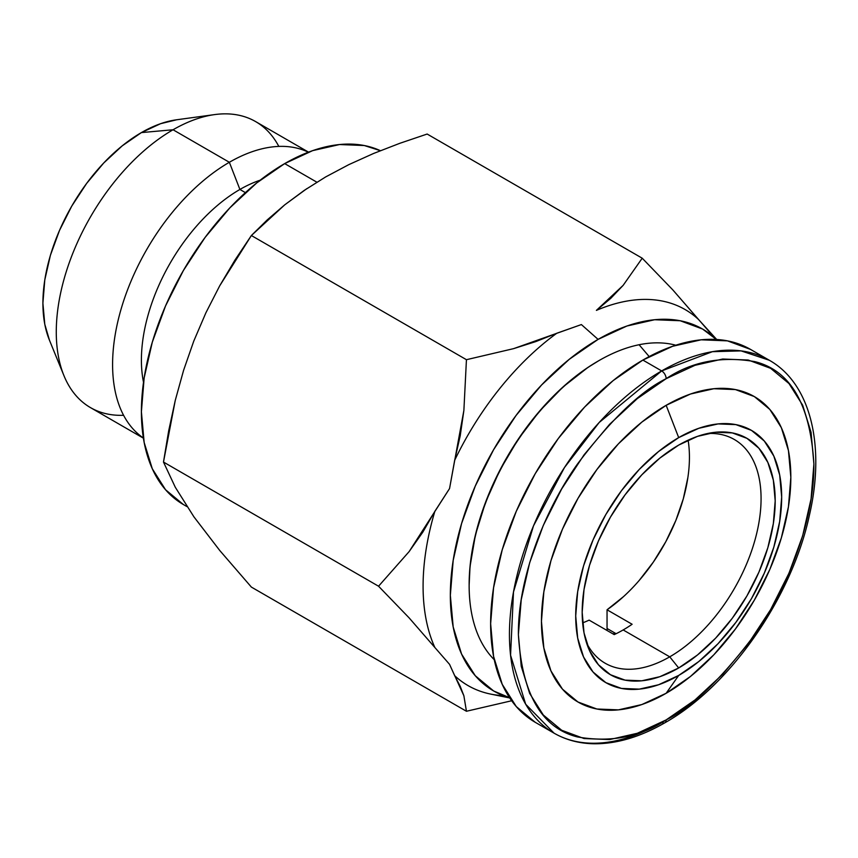 <?xml version="1.0" encoding="UTF-8"?>
<svg xmlns="http://www.w3.org/2000/svg" width="858" height="858" viewBox="0 0 858 858"><rect width="100%" height="100%" fill="white"/><g stroke="black" fill="none" stroke-linecap="round" stroke-linejoin="round"><path stroke-width="1.29" d="M623.53 596.6L607.046 609.791L607.046 628.474L616.108 633.708L607.046 628.474L607.046 609.791L632.121 624.259A129.172 74.582 -60 0 1 623.165 629.944L669.733 656.831A129.172 74.582 -60 0 1 605.147 663.223A129.172 74.582 -60 0 1 586.604 643.05A129.172 74.582 120 0 0 669.733 656.831L678.689 667.964A136.486 78.797 -60 0 1 588.534 648.348A136.486 78.797 -60 0 1 678.689 445.087L697.511 436.357L715.615 432.25L732.303 432.915L746.932 438.331L758.933 448.284L767.846 462.408L773.337 480.137L775.192 500.804L773.337 523.616L767.846 547.694L758.933 572.114L746.932 595.924L732.303 618.232L715.615 638.159L697.511 654.954L678.689 667.964L659.856 676.694L641.752 680.802L625.074 680.137L610.446 674.72L598.444 664.768L589.521 650.654L584.03 632.914L582.174 612.247L584.03 589.435L589.521 565.358L598.444 540.948L610.446 517.127L625.074 494.83L641.752 474.892L659.856 458.097L678.689 445.087A136.486 78.797 -60 0 1 713.127 432.539A136.486 78.797 -60 0 1 773.594 521.954A136.486 78.797 -60 0 1 678.689 667.964L669.733 656.831A129.172 74.582 120 0 0 758.998 522.19A129.172 74.582 120 0 0 707.582 433.515A129.172 74.582 -60 0 1 734.319 439.489A129.172 74.582 -60 0 1 754.118 542.996A129.172 74.582 -60 0 1 669.733 656.831L623.165 629.944A129.172 74.582 120 0 0 632.121 624.259L607.046 609.791A129.172 74.582 120 0 0 688.116 440.175M642.867 360.07A215.283 124.292 120 0 0 502.22 549.774A215.283 124.292 120 0 0 535.22 722.297L516.291 706.584L502.23 684.319L493.565 656.338L490.637 623.734L493.565 587.751L502.23 549.774L516.291 511.261L535.22 473.702L558.29 438.524L584.609 407.078L613.17 380.587L642.867 360.07L661.668 370.924L642.867 360.07L672.565 346.3L701.125 339.811L727.445 340.862L750.514 349.399A215.283 124.292 120 0 0 642.867 360.07M661.668 722.49A215.283 124.292 -60 0 1 554.032 733.15A215.283 124.292 -60 0 1 521.031 560.639A215.283 124.292 -60 0 1 661.668 370.924L599.174 422.501L564.467 467.546L533.494 525.868L513.492 591.977L510.564 655.201L525.686 704.236L554.032 733.15C565.969 739.993 579.322 743.532 594.09 743.779C616.655 743.961 640.229 736.968 664.843 722.801A6.328 3.657 -120 0 0 666.151 719.905C640.465 737.001 610.917 742.696 577.498 736.958C541.645 728.034 521.943 693.918 518.393 634.598C517.814 577.016 545.763 508.483 577.498 463.985C610.917 419.659 640.465 391.227 666.151 378.678A6.328 3.657 -120 0 0 661.668 370.924A6.328 3.657 60 0 1 666.151 378.678L637.322 398.595L609.609 424.313L584.062 454.826L561.668 488.963L543.296 525.428L529.643 562.805L521.235 599.667L518.393 634.598L521.235 666.237L529.643 693.393L543.296 715.004L561.668 730.255L584.062 738.545L609.609 739.564L637.322 733.268L666.151 719.905L694.98 699.978L722.693 674.27L748.24 643.757L770.623 609.609L789.006 573.144L802.659 535.767L811.067 498.906L813.899 463.985L811.067 432.335L802.659 405.191L789.006 383.58L770.623 368.329L748.24 360.038L722.693 359.019L694.98 365.315L666.151 378.678C691.827 361.572 721.385 355.888 754.804 361.615C790.658 370.538 810.36 404.665 813.899 463.985C814.489 521.567 786.529 590.1 754.804 634.598C721.385 678.914 691.827 707.346 666.151 719.905A6.328 3.657 60 0 1 664.843 722.801A6.328 3.657 60 0 1 661.668 722.49M666.151 693.275L678.689 675.439A145.635 84.084 -60 0 1 575.707 615.98A145.635 84.084 -60 0 1 678.689 437.612L666.151 405.308A176.34 101.812 120 0 0 541.452 621.278A176.34 101.812 120 0 0 666.151 693.275L641.827 704.557L618.436 709.866L596.878 709.008L577.981 702.005L562.473 689.146L550.943 670.902L543.854 647.983L541.452 621.278L543.854 591.805L550.943 560.703L562.473 529.15L577.981 498.38L596.878 469.562L618.436 443.811L641.827 422.115L666.151 405.308L690.476 394.026L713.867 388.717L735.424 389.575L754.321 396.568L769.83 409.438L781.348 427.681L788.448 450.589L790.84 477.295L788.448 506.767L781.348 537.88L769.83 569.422L754.321 600.192L735.424 629.011L713.867 654.761L690.476 676.458L666.151 693.275A176.34 101.812 120 0 0 790.84 477.295A176.34 101.812 120 0 0 666.151 405.308L678.689 437.612A145.635 84.084 -60 0 1 781.67 497.072A145.635 84.084 -60 0 1 678.689 675.439L666.151 693.275M614.8 632.957A153.228 88.471 -60 0 1 613.213 634.019M606.284 630.029A153.228 88.471 120 0 0 607.872 628.957L606.284 630.029M639.092 344.734A183.719 106.07 120 0 0 493.779 483.44A183.719 106.07 120 0 0 494.24 659.695A183.719 106.07 -60 0 1 469.144 585.553A183.719 106.07 -60 0 1 599.056 360.542A183.719 106.07 -60 0 1 639.092 344.734A183.719 106.07 -60 0 1 675.804 345.216A183.719 106.07 120 0 0 639.092 344.734L649.184 356.574L639.092 344.734M599.056 360.542L598.09 361.1A182.357 105.287 120 0 0 469.144 584.448L469.144 585.553M123.584 415.293A165.133 95.345 -60 0 1 63.964 375.686A165.133 95.345 -60 0 1 173.048 129.762L229.354 162.28L239.908 189.457L245.388 192.632L239.908 189.457A139.307 80.427 120 0 0 143.511 382.26A139.307 80.427 -60 0 1 239.908 189.457L229.354 162.28A165.133 95.345 120 0 0 122.447 304.611A165.133 95.345 120 0 0 143.372 437.977A165.133 95.345 -60 0 1 122.447 304.611A165.133 95.345 -60 0 1 229.354 162.28L173.048 129.762A165.133 95.345 120 0 0 65.165 275.279A165.133 95.345 120 0 0 90.476 407.614L143.404 438.17M49.464 340.229L44.788 324.292L42.9 303.196L44.788 279.912L50.397 255.341L59.502 230.427L71.75 206.113L86.679 183.355L103.711 163.009L122.19 145.871L141.398 132.593L173.048 129.762L141.398 132.593A139.307 80.427 120 0 0 49.389 340.036L63.964 375.686M434.867 647.511A217.095 125.343 -60 0 1 434.867 511.314L422.779 532.196L409.127 551.597L378.55 586.218L163.481 462.054L175.3 487.269L193.919 516.838L219.745 550.482L251.373 587.087L219.745 550.482L193.919 516.838L175.3 487.269L163.481 462.054L378.55 586.218L409.094 617.846L434.867 647.511L409.094 617.846L378.55 586.218L409.127 551.597L449.549 488.567L463.878 410.435L466.441 359.695L513.588 348.648L581.381 324.571L598.09 339.382A208.955 120.646 -60 0 1 716.387 339.478L702.573 329.032L680.18 320.742L654.633 319.734L626.919 326.019L598.09 339.382L569.272 359.309L541.548 385.017L516.012 415.529L493.618 449.678L475.246 486.143L461.583 523.519L453.185 560.381L450.343 595.302L453.185 626.951L461.583 654.096L475.246 675.707L493.618 690.958L509.566 697.704A208.955 120.646 -60 0 1 457.893 537.076A208.955 120.646 -60 0 1 598.09 339.382L581.381 324.571L556.81 333.236A217.095 125.343 120 0 0 454.665 460.306L449.549 488.567L434.867 511.314A217.095 125.343 120 0 0 434.867 647.511L449.549 664.349L454.665 675.675A217.095 125.343 120 0 0 490.583 694.068L509.749 697.972M284.674 163.61A202.627 116.988 120 0 0 152.306 342.16A202.627 116.988 120 0 0 183.365 504.525L165.551 489.746L152.306 468.779L144.155 442.46L141.398 411.765L144.155 377.906L152.306 342.16L165.551 305.909L183.365 270.56L205.083 237.441L229.847 207.861L256.724 182.926L284.674 163.61L312.634 150.643L339.511 144.541L364.275 145.528L380.405 150.686A202.627 116.988 120 0 0 284.674 163.61L316.859 182.186L284.674 163.61M325.665 176.93L348.82 164.639L325.665 176.93L304.225 190.401L284.749 204.826L251.373 235.521L466.441 359.695L251.373 235.521L219.669 285.875L205.888 312.816L193.747 341.152L183.558 370.42L175.268 400.375L163.481 462.054L168.661 430.952L175.268 400.375L183.558 370.42L193.747 341.152L205.888 312.816L219.669 285.875L234.91 260.167L251.373 235.521L267.246 219.895L284.749 204.826L306.864 188.621M469.144 585.124L470.023 566.559L475.418 534.931L485.531 502.338L499.967 470.045L518.178 439.285L539.457 411.239L562.987 386.99L587.869 367.471L598.702 360.746M399.839 143.297L427.155 134.041L399.839 143.297L373.595 153.464L399.839 143.297M348.82 164.639L373.595 153.464L348.82 164.639M503.474 695.666A217.095 125.343 -60 0 1 454.665 675.675L460.231 686.357L463.878 695.774L466.441 711.261L511.668 700.75L466.441 711.261L251.373 587.087L466.441 711.261L463.878 695.774L449.549 664.349M716.709 339.5L698.541 319.508A217.095 125.343 120 0 0 596.396 310.381L623.133 285.371L642.224 258.204L427.155 134.041L642.224 258.204L672.79 289.865L713.223 336.347M596.396 310.381A217.095 125.343 -60 0 1 698.541 319.508L672.79 289.865L642.224 258.204L623.133 285.371L610.864 298.241L596.396 310.381M454.665 460.306A217.095 125.343 -60 0 1 556.81 333.236L535.789 341.591L513.588 348.648L466.441 359.695L463.878 410.435L460.231 435.703L454.665 460.306M308.537 152.145L255.609 121.579A165.133 95.345 120 0 0 173.048 129.762A165.133 95.345 -60 0 1 214.704 114.586L176.544 119.788A139.307 80.427 120 0 0 141.398 132.593L160.618 123.681L176.748 119.755M214.704 114.586A165.133 95.345 -60 0 1 278.818 146.407M229.354 162.28A165.133 95.345 -60 0 1 308.365 152.209A165.133 95.345 120 0 0 229.354 162.28M239.908 189.457A139.307 80.427 -60 0 1 260.178 180.191A139.307 80.427 120 0 0 239.908 189.457M750.514 349.399L769.315 360.263L741.087 350.89L712.419 351.683L661.668 370.924A215.283 124.292 -60 0 1 769.315 360.263C810.542 383.419 825.589 445.538 809.426 515.186C791.709 597.683 730.169 686.175 664.843 722.801M678.689 437.612L658.601 451.501L639.274 469.423L621.471 490.69L605.866 514.489L593.06 539.896L583.547 565.948L577.681 591.645L575.707 615.98L577.681 638.041L583.547 656.96L593.06 672.029L605.866 682.646L621.471 688.427L639.274 689.135L658.601 684.748L678.689 675.439L698.777 661.55L718.092 643.639L735.896 622.372L751.501 598.573L764.306 573.155L773.83 547.104L779.686 521.417L781.67 497.072L779.686 475.021L773.83 456.091L764.306 441.033L751.501 430.405L735.896 424.624L718.092 423.916L698.777 428.303L678.689 437.612M623.165 629.944A129.172 74.582 -60 0 1 614.21 634.609L589.135 620.13L614.21 634.609A129.172 74.582 120 0 0 623.165 629.944M582.636 622.865A129.172 74.582 120 0 0 589.135 620.13M639.167 580.491L653.399 562.001L665.776 541.752L675.857 520.431L683.311 498.755L687.891 477.456M535.22 722.297L554.032 733.15M183.365 504.525L186.958 506.595"/></g></svg>
